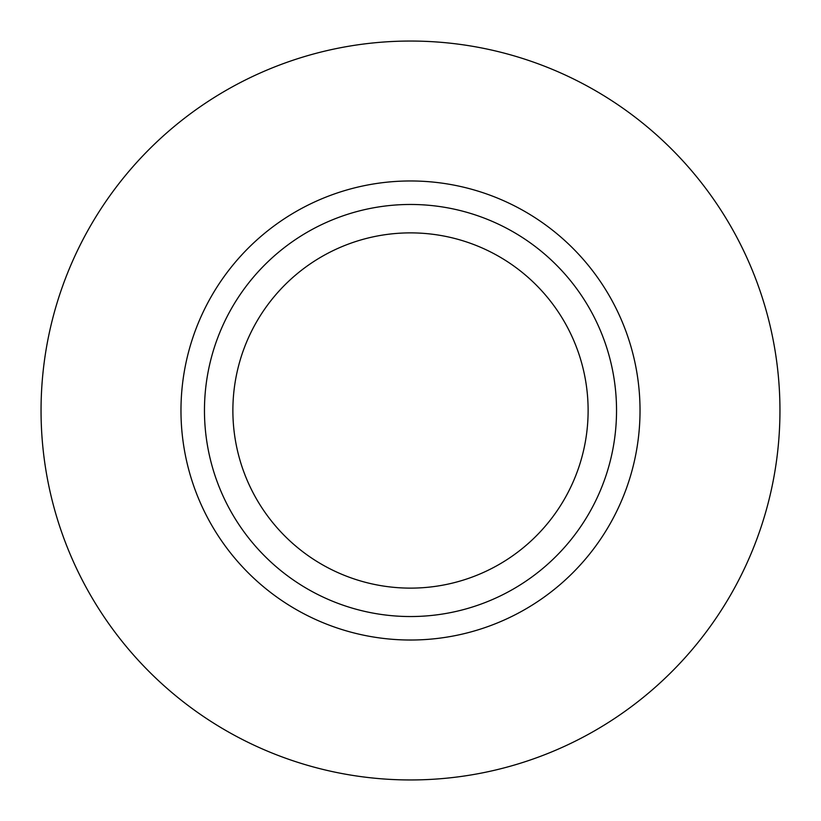 <?xml version="1.0" encoding="UTF-8"?>
<svg xmlns="http://www.w3.org/2000/svg" width="821" height="821" viewBox="0 0 821 821"><rect width="100%" height="100%" fill="white"/><g stroke="black" fill="none" stroke-linecap="round" stroke-linejoin="round"><path stroke-width="1.23" d="M410.5 779.95A369.45 369.45 0 0 0 730.454 225.775A369.45 369.45 0 0 0 90.546 225.775A369.45 369.45 0 0 0 410.5 779.95M410.5 588.123A177.623 177.623 0 0 0 564.325 321.688A177.623 177.623 0 0 0 256.675 321.688A177.623 177.623 0 0 0 410.5 588.123M410.5 616.54A206.04 206.04 0 0 0 588.934 307.485A206.04 206.04 0 0 0 232.066 307.485A206.04 206.04 0 0 0 410.5 616.54M410.5 640.021A229.521 229.521 0 0 0 609.274 295.734A229.521 229.521 0 0 0 211.726 295.734A229.521 229.521 0 0 0 410.5 640.021"/></g></svg>
